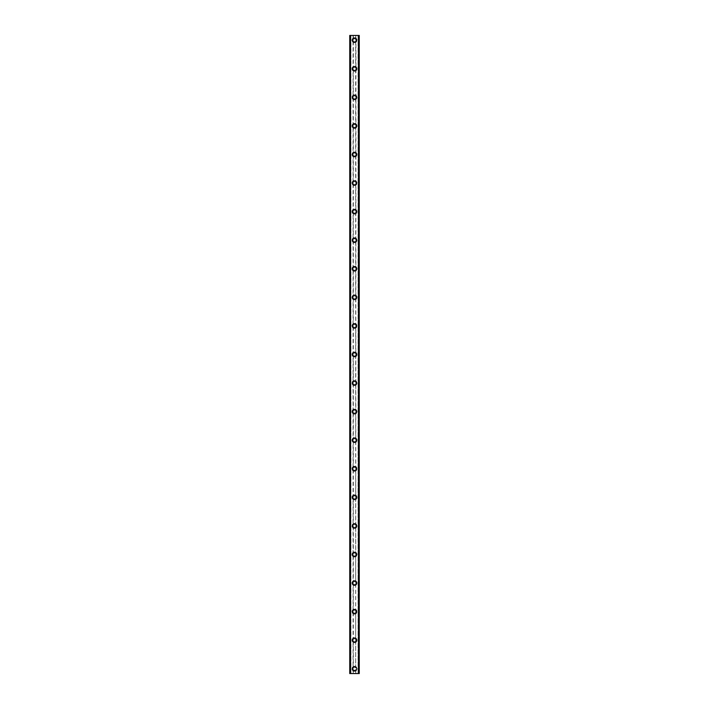 <?xml version="1.0" encoding="UTF-8"?>
<svg xmlns="http://www.w3.org/2000/svg" width="709" height="709" viewBox="0 0 709 709"><rect width="100%" height="100%" fill="white"/><g stroke="black" fill="none" stroke-linecap="round" stroke-linejoin="round"><path stroke-width="0.53" stroke-dasharray="3.54 2.66" d="M358.781 35.45L358.781 673.55L359.259 673.55L358.072 673.55L359.259 673.55L359.259 35.45L355.927 35.45L355.927 40.209A1.427 1.427 0 0 0 354.5 38.782A1.427 1.427 0 0 0 353.073 40.209L353.312 40.998A1.427 1.427 0 0 0 355.688 40.998L355.688 39.42A1.427 1.427 0 0 0 353.312 39.42L353.073 40.209A1.427 1.427 0 0 0 354.5 41.645A1.427 1.427 0 0 0 355.927 40.209L355.688 668.002A1.427 1.427 0 0 0 353.312 668.002L353.073 668.791A1.427 1.427 0 0 0 354.5 670.218A1.427 1.427 0 0 0 355.927 668.791A1.427 1.427 0 0 0 354.5 667.355A1.427 1.427 0 0 0 353.073 668.791L353.312 669.58A1.427 1.427 0 0 0 355.688 669.58L355.927 673.55L349.741 673.55L350.787 673.55L349.741 673.55L349.741 35.45L349.847 673.55M352.24 668.791A2.26 2.26 0 0 1 354.5 666.522A2.26 2.26 0 0 1 356.76 668.791A2.26 2.26 0 0 0 354.5 666.522A2.26 2.26 0 0 0 352.24 668.791A2.26 2.26 0 0 0 354.5 671.051A2.26 2.26 0 0 0 356.76 668.791A2.26 2.26 0 0 0 354.5 666.522A2.26 2.26 0 0 0 352.24 668.791A2.26 2.26 0 0 0 354.5 671.051A2.26 2.26 0 0 0 356.76 668.791A2.26 2.26 0 0 1 354.5 671.051A2.26 2.26 0 0 1 352.24 668.791M355.927 640.218L355.688 639.429A1.427 1.427 0 0 0 353.312 639.429L353.073 640.218A1.427 1.427 0 0 0 354.5 641.645A1.427 1.427 0 0 0 355.927 640.218A1.427 1.427 0 0 0 354.5 638.791A1.427 1.427 0 0 0 353.073 640.218L353.312 641.007A1.427 1.427 0 0 0 355.688 641.007L355.927 640.218M352.24 640.218A2.26 2.26 0 0 1 354.5 637.958A2.26 2.26 0 0 1 356.76 640.218A2.26 2.26 0 0 0 354.5 637.958A2.26 2.26 0 0 0 352.24 640.218A2.26 2.26 0 0 0 354.5 642.478A2.26 2.26 0 0 0 356.76 640.218A2.26 2.26 0 0 0 354.5 637.958A2.26 2.26 0 0 0 352.24 640.218A2.26 2.26 0 0 0 354.5 642.478A2.26 2.26 0 0 0 356.76 640.218A2.26 2.26 0 0 1 354.5 642.478A2.26 2.26 0 0 1 352.24 640.218M355.927 611.645L355.688 610.857A1.427 1.427 0 0 0 353.312 610.857L353.073 611.645A1.427 1.427 0 0 0 354.5 613.072A1.427 1.427 0 0 0 355.927 611.645A1.427 1.427 0 0 0 354.5 610.219A1.427 1.427 0 0 0 353.073 611.645L353.312 612.434A1.427 1.427 0 0 0 355.688 612.434L355.927 611.645M352.24 611.645A2.26 2.26 0 0 1 354.5 609.385A2.26 2.26 0 0 1 356.76 611.645A2.26 2.26 0 0 0 354.5 609.385A2.26 2.26 0 0 0 352.24 611.645A2.26 2.26 0 0 0 354.5 613.905A2.26 2.26 0 0 0 356.76 611.645A2.26 2.26 0 0 0 354.5 609.385A2.26 2.26 0 0 0 352.24 611.645A2.26 2.26 0 0 0 354.5 613.905A2.26 2.26 0 0 0 356.76 611.645A2.26 2.26 0 0 1 354.5 613.905A2.26 2.26 0 0 1 352.24 611.645M355.927 583.073L355.688 582.284A1.427 1.427 0 0 0 353.312 582.284L353.073 583.073A1.427 1.427 0 0 0 354.5 584.5A1.427 1.427 0 0 0 355.927 583.073A1.427 1.427 0 0 0 354.5 581.646A1.427 1.427 0 0 0 353.073 583.073L353.312 583.861A1.427 1.427 0 0 0 355.688 583.861L355.927 583.073M352.24 583.073A2.26 2.26 0 0 1 354.5 580.813A2.26 2.26 0 0 1 356.76 583.073A2.26 2.26 0 0 0 354.5 580.813A2.26 2.26 0 0 0 352.24 583.073A2.26 2.26 0 0 0 354.5 585.333A2.26 2.26 0 0 0 356.76 583.073A2.26 2.26 0 0 0 354.5 580.813A2.26 2.26 0 0 0 352.24 583.073A2.26 2.26 0 0 0 354.5 585.333A2.26 2.26 0 0 0 356.76 583.073A2.26 2.26 0 0 1 354.5 585.333A2.26 2.26 0 0 1 352.24 583.073M355.927 554.5L355.688 553.711A1.427 1.427 0 0 0 353.312 553.711L353.073 554.5A1.427 1.427 0 0 0 354.5 555.927A1.427 1.427 0 0 0 355.927 554.5A1.427 1.427 0 0 0 354.5 553.073A1.427 1.427 0 0 0 353.073 554.5L353.312 555.289A1.427 1.427 0 0 0 355.688 555.289L355.927 554.5M352.24 554.5A2.26 2.26 0 0 1 354.5 552.24A2.26 2.26 0 0 1 356.76 554.5A2.26 2.26 0 0 0 354.5 552.24A2.26 2.26 0 0 0 352.24 554.5A2.26 2.26 0 0 0 354.5 556.76A2.26 2.26 0 0 0 356.76 554.5A2.26 2.26 0 0 0 354.5 552.24A2.26 2.26 0 0 0 352.24 554.5A2.26 2.26 0 0 0 354.5 556.76A2.26 2.26 0 0 0 356.76 554.5A2.26 2.26 0 0 1 354.5 556.76A2.26 2.26 0 0 1 352.24 554.5M355.927 525.927L355.688 525.139A1.427 1.427 0 0 0 353.312 525.139L353.073 525.927A1.427 1.427 0 0 0 354.5 527.354A1.427 1.427 0 0 0 355.927 525.927A1.427 1.427 0 0 0 354.5 524.5A1.427 1.427 0 0 0 353.073 525.927L353.312 526.716A1.427 1.427 0 0 0 355.688 526.716L355.927 525.927M352.24 525.927A2.26 2.26 0 0 1 354.5 523.667A2.26 2.26 0 0 1 356.76 525.927A2.26 2.26 0 0 0 354.5 523.667A2.26 2.26 0 0 0 352.24 525.927A2.26 2.26 0 0 0 354.5 528.196A2.26 2.26 0 0 0 356.76 525.927A2.26 2.26 0 0 0 354.5 523.667A2.26 2.26 0 0 0 352.24 525.927A2.26 2.26 0 0 0 354.5 528.196A2.26 2.26 0 0 0 356.76 525.927A2.26 2.26 0 0 1 354.5 528.196A2.26 2.26 0 0 1 352.24 525.927M355.927 497.355L355.688 496.566A1.427 1.427 0 0 0 353.312 496.566L353.073 497.355A1.427 1.427 0 0 0 354.5 498.79A1.427 1.427 0 0 0 355.927 497.355A1.427 1.427 0 0 0 354.5 495.928A1.427 1.427 0 0 0 353.073 497.355L353.312 498.152A1.427 1.427 0 0 0 355.688 498.152L355.927 497.355M352.24 497.355A2.26 2.26 0 0 1 354.5 495.095A2.26 2.26 0 0 1 356.76 497.355A2.26 2.26 0 0 0 354.5 495.095A2.26 2.26 0 0 0 352.24 497.355A2.26 2.26 0 0 0 354.5 499.623A2.26 2.26 0 0 0 356.76 497.355A2.26 2.26 0 0 0 354.5 495.095A2.26 2.26 0 0 0 352.24 497.355A2.26 2.26 0 0 0 354.5 499.623A2.26 2.26 0 0 0 356.76 497.355A2.26 2.26 0 0 1 354.5 499.623A2.26 2.26 0 0 1 352.24 497.355M355.927 468.791L355.688 467.993A1.427 1.427 0 0 0 353.312 467.993L353.073 468.791A1.427 1.427 0 0 0 354.5 470.218A1.427 1.427 0 0 0 355.927 468.791A1.427 1.427 0 0 0 354.5 467.355A1.427 1.427 0 0 0 353.073 468.791L353.312 469.58A1.427 1.427 0 0 0 355.688 469.58L355.927 468.791M352.24 468.791A2.26 2.26 0 0 1 354.5 466.522A2.26 2.26 0 0 1 356.76 468.791A2.26 2.26 0 0 0 354.5 466.522A2.26 2.26 0 0 0 352.24 468.791A2.26 2.26 0 0 0 354.5 471.051A2.26 2.26 0 0 0 356.76 468.791A2.26 2.26 0 0 0 354.5 466.522A2.26 2.26 0 0 0 352.24 468.791A2.26 2.26 0 0 0 354.5 471.051A2.26 2.26 0 0 0 356.76 468.791A2.26 2.26 0 0 1 354.5 471.051A2.26 2.26 0 0 1 352.24 468.791M355.927 440.218L355.688 439.429A1.427 1.427 0 0 0 353.312 439.429L353.073 440.218A1.427 1.427 0 0 0 354.5 441.645A1.427 1.427 0 0 0 355.927 440.218A1.427 1.427 0 0 0 354.5 438.782A1.427 1.427 0 0 0 353.073 440.218L353.312 441.007A1.427 1.427 0 0 0 355.688 441.007L355.927 440.218M352.24 440.218A2.26 2.26 0 0 1 354.5 437.949A2.26 2.26 0 0 1 356.76 440.218A2.26 2.26 0 0 0 354.5 437.949A2.26 2.26 0 0 0 352.24 440.218A2.26 2.26 0 0 0 354.5 442.478A2.26 2.26 0 0 0 356.76 440.218A2.26 2.26 0 0 0 354.5 437.949A2.26 2.26 0 0 0 352.24 440.218A2.26 2.26 0 0 0 354.5 442.478A2.26 2.26 0 0 0 356.76 440.218A2.26 2.26 0 0 1 354.5 442.478A2.26 2.26 0 0 1 352.24 440.218M355.927 411.645L355.688 410.857A1.427 1.427 0 0 0 353.312 410.857L353.073 411.645A1.427 1.427 0 0 0 354.5 413.072A1.427 1.427 0 0 0 355.927 411.645A1.427 1.427 0 0 0 354.5 410.219A1.427 1.427 0 0 0 353.073 411.645L353.312 412.434A1.427 1.427 0 0 0 355.688 412.434L355.927 411.645M352.24 411.645A2.26 2.26 0 0 1 354.5 409.385A2.26 2.26 0 0 1 356.76 411.645A2.26 2.26 0 0 0 354.5 409.385A2.26 2.26 0 0 0 352.24 411.645A2.26 2.26 0 0 0 354.5 413.905A2.26 2.26 0 0 0 356.76 411.645A2.26 2.26 0 0 0 354.5 409.385A2.26 2.26 0 0 0 352.24 411.645A2.26 2.26 0 0 0 354.5 413.905A2.26 2.26 0 0 0 356.76 411.645A2.26 2.26 0 0 1 354.5 413.905A2.26 2.26 0 0 1 352.24 411.645M355.927 383.073L355.688 382.284A1.427 1.427 0 0 0 353.312 382.284L353.073 383.073A1.427 1.427 0 0 0 354.5 384.5A1.427 1.427 0 0 0 355.927 383.073A1.427 1.427 0 0 0 354.5 381.646A1.427 1.427 0 0 0 353.073 383.073L353.312 383.861A1.427 1.427 0 0 0 355.688 383.861L355.927 383.073M352.24 383.073A2.26 2.26 0 0 1 354.5 380.813A2.26 2.26 0 0 1 356.76 383.073A2.26 2.26 0 0 0 354.5 380.813A2.26 2.26 0 0 0 352.24 383.073A2.26 2.26 0 0 0 354.5 385.333A2.26 2.26 0 0 0 356.76 383.073A2.26 2.26 0 0 0 354.5 380.813A2.26 2.26 0 0 0 352.24 383.073A2.26 2.26 0 0 0 354.5 385.333A2.26 2.26 0 0 0 356.76 383.073A2.26 2.26 0 0 1 354.5 385.333A2.26 2.26 0 0 1 352.24 383.073M355.927 354.5L355.688 353.711A1.427 1.427 0 0 0 353.312 353.711L353.073 354.5A1.427 1.427 0 0 0 354.5 355.927A1.427 1.427 0 0 0 355.927 354.5A1.427 1.427 0 0 0 354.5 353.073A1.427 1.427 0 0 0 353.073 354.5L353.312 355.289A1.427 1.427 0 0 0 355.688 355.289L355.927 354.5M352.24 354.5A2.26 2.26 0 0 1 354.5 352.24A2.26 2.26 0 0 1 356.76 354.5A2.26 2.26 0 0 0 354.5 352.24A2.26 2.26 0 0 0 352.24 354.5A2.26 2.26 0 0 0 354.5 356.76A2.26 2.26 0 0 0 356.76 354.5A2.26 2.26 0 0 0 354.5 352.24A2.26 2.26 0 0 0 352.24 354.5A2.26 2.26 0 0 0 354.5 356.76A2.26 2.26 0 0 0 356.76 354.5A2.26 2.26 0 0 1 354.5 356.76A2.26 2.26 0 0 1 352.24 354.5M355.927 325.927L355.688 325.139A1.427 1.427 0 0 0 353.312 325.139L353.073 325.927A1.427 1.427 0 0 0 354.5 327.354A1.427 1.427 0 0 0 355.927 325.927A1.427 1.427 0 0 0 354.5 324.5A1.427 1.427 0 0 0 353.073 325.927L353.312 326.716A1.427 1.427 0 0 0 355.688 326.716L355.927 325.927M352.24 325.927A2.26 2.26 0 0 1 354.5 323.667A2.26 2.26 0 0 1 356.76 325.927A2.26 2.26 0 0 0 354.5 323.667A2.26 2.26 0 0 0 352.24 325.927A2.26 2.26 0 0 0 354.5 328.187A2.26 2.26 0 0 0 356.76 325.927A2.26 2.26 0 0 0 354.5 323.667A2.26 2.26 0 0 0 352.24 325.927A2.26 2.26 0 0 0 354.5 328.187A2.26 2.26 0 0 0 356.76 325.927A2.26 2.26 0 0 1 354.5 328.187A2.26 2.26 0 0 1 352.24 325.927M355.927 297.355L355.688 296.566A1.427 1.427 0 0 0 353.312 296.566L353.073 297.355A1.427 1.427 0 0 0 354.5 298.781A1.427 1.427 0 0 0 355.927 297.355A1.427 1.427 0 0 0 354.5 295.928A1.427 1.427 0 0 0 353.073 297.355L353.312 298.143A1.427 1.427 0 0 0 355.688 298.143L355.927 297.355M352.24 297.355A2.26 2.26 0 0 1 354.5 295.095A2.26 2.26 0 0 1 356.76 297.355A2.26 2.26 0 0 0 354.5 295.095A2.26 2.26 0 0 0 352.24 297.355A2.26 2.26 0 0 0 354.5 299.615A2.26 2.26 0 0 0 356.76 297.355A2.26 2.26 0 0 0 354.5 295.095A2.26 2.26 0 0 0 352.24 297.355A2.26 2.26 0 0 0 354.5 299.615A2.26 2.26 0 0 0 356.76 297.355A2.26 2.26 0 0 1 354.5 299.615A2.26 2.26 0 0 1 352.24 297.355M355.927 268.782L355.688 267.993A1.427 1.427 0 0 0 353.312 267.993L353.073 268.782A1.427 1.427 0 0 0 354.5 270.218A1.427 1.427 0 0 0 355.927 268.782A1.427 1.427 0 0 0 354.5 267.355A1.427 1.427 0 0 0 353.073 268.782L353.312 269.571A1.427 1.427 0 0 0 355.688 269.571L355.927 268.782M352.24 268.782A2.26 2.26 0 0 1 354.5 266.522A2.26 2.26 0 0 1 356.76 268.782A2.26 2.26 0 0 0 354.5 266.522A2.26 2.26 0 0 0 352.24 268.782A2.26 2.26 0 0 0 354.5 271.051A2.26 2.26 0 0 0 356.76 268.782A2.26 2.26 0 0 0 354.5 266.522A2.26 2.26 0 0 0 352.24 268.782A2.26 2.26 0 0 0 354.5 271.051A2.26 2.26 0 0 0 356.76 268.782A2.26 2.26 0 0 1 354.5 271.051A2.26 2.26 0 0 1 352.24 268.782M355.927 240.209L355.688 239.42A1.427 1.427 0 0 0 353.312 239.42L353.073 240.209A1.427 1.427 0 0 0 354.5 241.645A1.427 1.427 0 0 0 355.927 240.209A1.427 1.427 0 0 0 354.5 238.782A1.427 1.427 0 0 0 353.073 240.209L353.312 241.007A1.427 1.427 0 0 0 355.688 241.007L355.927 240.209M352.24 240.209A2.26 2.26 0 0 1 354.5 237.949A2.26 2.26 0 0 1 356.76 240.209A2.26 2.26 0 0 0 354.5 237.949A2.26 2.26 0 0 0 352.24 240.209A2.26 2.26 0 0 0 354.5 242.478A2.26 2.26 0 0 0 356.76 240.209A2.26 2.26 0 0 0 354.5 237.949A2.26 2.26 0 0 0 352.24 240.209A2.26 2.26 0 0 0 354.5 242.478A2.26 2.26 0 0 0 356.76 240.209A2.26 2.26 0 0 1 354.5 242.478A2.26 2.26 0 0 1 352.24 240.209M355.927 211.645L355.688 210.848A1.427 1.427 0 0 0 353.312 210.848L353.073 211.645A1.427 1.427 0 0 0 354.5 213.072A1.427 1.427 0 0 0 355.927 211.645A1.427 1.427 0 0 0 354.5 210.21A1.427 1.427 0 0 0 353.073 211.645L353.312 212.434A1.427 1.427 0 0 0 355.688 212.434L355.927 211.645M352.24 211.645A2.26 2.26 0 0 1 354.5 209.377A2.26 2.26 0 0 1 356.76 211.645A2.26 2.26 0 0 0 354.5 209.377A2.26 2.26 0 0 0 352.24 211.645A2.26 2.26 0 0 0 354.5 213.905A2.26 2.26 0 0 0 356.76 211.645A2.26 2.26 0 0 0 354.5 209.377A2.26 2.26 0 0 0 352.24 211.645A2.26 2.26 0 0 0 354.5 213.905A2.26 2.26 0 0 0 356.76 211.645A2.26 2.26 0 0 1 354.5 213.905A2.26 2.26 0 0 1 352.24 211.645M355.927 183.073L355.688 182.284A1.427 1.427 0 0 0 353.312 182.284L353.073 183.073A1.427 1.427 0 0 0 354.5 184.5A1.427 1.427 0 0 0 355.927 183.073A1.427 1.427 0 0 0 354.5 181.646A1.427 1.427 0 0 0 353.073 183.073L353.312 183.861A1.427 1.427 0 0 0 355.688 183.861L355.927 183.073M352.24 183.073A2.26 2.26 0 0 1 354.5 180.804A2.26 2.26 0 0 1 356.76 183.073A2.26 2.26 0 0 0 354.5 180.804A2.26 2.26 0 0 0 352.24 183.073A2.26 2.26 0 0 0 354.5 185.333A2.26 2.26 0 0 0 356.76 183.073A2.26 2.26 0 0 0 354.5 180.804A2.26 2.26 0 0 0 352.24 183.073A2.26 2.26 0 0 0 354.5 185.333A2.26 2.26 0 0 0 356.76 183.073A2.26 2.26 0 0 1 354.5 185.333A2.26 2.26 0 0 1 352.24 183.073M355.927 154.5L355.688 153.711A1.427 1.427 0 0 0 353.312 153.711L353.073 154.5A1.427 1.427 0 0 0 354.5 155.927A1.427 1.427 0 0 0 355.927 154.5A1.427 1.427 0 0 0 354.5 153.073A1.427 1.427 0 0 0 353.073 154.5L353.312 155.289A1.427 1.427 0 0 0 355.688 155.289L355.927 154.5M352.24 154.5A2.26 2.26 0 0 1 354.5 152.24A2.26 2.26 0 0 1 356.76 154.5A2.26 2.26 0 0 0 354.5 152.24A2.26 2.26 0 0 0 352.24 154.5A2.26 2.26 0 0 0 354.5 156.76A2.26 2.26 0 0 0 356.76 154.5A2.26 2.26 0 0 0 354.5 152.24A2.26 2.26 0 0 0 352.24 154.5A2.26 2.26 0 0 0 354.5 156.76A2.26 2.26 0 0 0 356.76 154.5A2.26 2.26 0 0 1 354.5 156.76A2.26 2.26 0 0 1 352.24 154.5M355.927 125.927L355.688 125.138A1.427 1.427 0 0 0 353.312 125.138L353.073 125.927A1.427 1.427 0 0 0 354.5 127.354A1.427 1.427 0 0 0 355.927 125.927A1.427 1.427 0 0 0 354.5 124.5A1.427 1.427 0 0 0 353.073 125.927L353.312 126.716A1.427 1.427 0 0 0 355.688 126.716L355.927 125.927M352.24 125.927A2.26 2.26 0 0 1 354.5 123.667A2.26 2.26 0 0 1 356.76 125.927A2.26 2.26 0 0 0 354.5 123.667A2.26 2.26 0 0 0 352.24 125.927A2.26 2.26 0 0 0 354.5 128.187A2.26 2.26 0 0 0 356.76 125.927A2.26 2.26 0 0 0 354.5 123.667A2.26 2.26 0 0 0 352.24 125.927A2.26 2.26 0 0 0 354.5 128.187A2.26 2.26 0 0 0 356.76 125.927A2.26 2.26 0 0 1 354.5 128.187A2.26 2.26 0 0 1 352.24 125.927M355.927 97.355L355.688 96.566A1.427 1.427 0 0 0 353.312 96.566L353.073 97.355A1.427 1.427 0 0 0 354.5 98.781A1.427 1.427 0 0 0 355.927 97.355A1.427 1.427 0 0 0 354.5 95.928A1.427 1.427 0 0 0 353.073 97.355L353.312 98.143A1.427 1.427 0 0 0 355.688 98.143L355.927 97.355M352.24 97.355A2.26 2.26 0 0 1 354.5 95.095A2.26 2.26 0 0 1 356.76 97.355A2.26 2.26 0 0 0 354.5 95.095A2.26 2.26 0 0 0 352.24 97.355A2.26 2.26 0 0 0 354.5 99.615A2.26 2.26 0 0 0 356.76 97.355A2.26 2.26 0 0 0 354.5 95.095A2.26 2.26 0 0 0 352.24 97.355A2.26 2.26 0 0 0 354.5 99.615A2.26 2.26 0 0 0 356.76 97.355A2.26 2.26 0 0 1 354.5 99.615A2.26 2.26 0 0 1 352.24 97.355M355.927 68.782L355.688 67.993A1.427 1.427 0 0 0 353.312 67.993L353.073 68.782A1.427 1.427 0 0 0 354.5 70.209A1.427 1.427 0 0 0 355.927 68.782A1.427 1.427 0 0 0 354.5 67.355A1.427 1.427 0 0 0 353.073 68.782L353.312 69.571A1.427 1.427 0 0 0 355.688 69.571L355.927 68.782M352.24 68.782A2.26 2.26 0 0 1 354.5 66.522A2.26 2.26 0 0 1 356.76 68.782A2.26 2.26 0 0 0 354.5 66.522A2.26 2.26 0 0 0 352.24 68.782A2.26 2.26 0 0 0 354.5 71.042A2.26 2.26 0 0 0 356.76 68.782A2.26 2.26 0 0 0 354.5 66.522A2.26 2.26 0 0 0 352.24 68.782A2.26 2.26 0 0 0 354.5 71.042A2.26 2.26 0 0 0 356.76 68.782A2.26 2.26 0 0 1 354.5 71.042A2.26 2.26 0 0 1 352.24 68.782M352.24 40.209A2.26 2.26 0 0 1 354.5 37.949A2.26 2.26 0 0 1 356.76 40.209A2.26 2.26 0 0 0 354.5 37.949A2.26 2.26 0 0 0 352.24 40.209A2.26 2.26 0 0 0 354.5 42.478A2.26 2.26 0 0 0 356.76 40.209A2.26 2.26 0 0 0 354.5 37.949A2.26 2.26 0 0 0 352.24 40.209A2.26 2.26 0 0 0 354.5 42.478A2.26 2.26 0 0 0 356.76 40.209A2.26 2.26 0 0 1 354.5 42.478A2.26 2.26 0 0 1 352.24 40.209M355.484 35.45L354.748 35.45L355.484 35.45M354.748 35.45L355.581 35.45L354.748 35.45M354.163 35.45L353.259 35.45L354.163 35.45M353.259 35.45L354.252 35.45L353.259 35.45M355.927 35.45L349.847 35.45M353.516 673.55L354.252 673.55L353.516 673.55M354.252 673.55L353.419 673.55L354.252 673.55M358.781 673.55L355.927 673.55M350.432 673.55L350.406 35.45L350.432 673.55M350.928 673.55L350.928 35.45L350.928 673.55M353.312 40.998L353.312 67.993M353.073 35.45L353.073 673.55M353.312 35.45L353.312 39.42M355.688 40.998L355.688 67.993M353.312 69.571L353.312 96.566M355.688 69.571L355.688 96.566M353.312 98.143L353.312 125.138M355.688 98.143L355.688 125.138M353.312 126.716L353.312 153.711M355.688 126.716L355.688 153.711M353.312 155.289L353.312 182.284M355.688 155.289L355.688 182.284M353.312 183.861L353.312 210.848M355.688 183.861L355.688 210.848M353.312 212.434L353.312 239.42M355.688 212.434L355.688 239.42M353.312 241.007L353.312 267.993M355.688 241.007L355.688 267.993M353.312 269.571L353.312 296.566M355.688 269.571L355.688 296.566M353.312 298.143L353.312 325.139M355.688 298.143L355.688 325.139M353.312 326.716L353.312 353.711M355.688 326.716L355.688 353.711M353.312 355.289L353.312 382.284M355.688 355.289L355.688 382.284M353.312 383.861L353.312 410.857M355.688 383.861L355.688 410.857M353.312 412.434L353.312 439.429M355.688 412.434L355.688 439.429M353.312 441.007L353.312 467.993M355.688 441.007L355.688 467.993M353.312 469.58L353.312 496.566M355.688 469.58L355.688 496.566M353.312 498.152L353.312 525.139M355.688 498.152L355.688 525.139M353.312 526.716L353.312 553.711M355.688 526.716L355.688 553.711M353.312 555.289L353.312 582.284M355.688 555.289L355.688 582.284M353.312 583.861L353.312 610.857M355.688 583.861L355.688 610.857M353.312 612.434L353.312 639.429M355.688 612.434L355.688 639.429M353.312 641.007L353.312 668.002M355.688 641.007L355.688 668.002M353.312 669.58L353.312 673.55M355.688 669.58L355.688 673.55M350.219 35.45L350.219 673.55M358.594 35.45L358.594 673.55L358.568 35.45M358.072 35.45L358.072 673.55L358.072 35.45M355.688 35.45L355.688 39.42M349.945 35.45L349.945 673.55M350.787 35.45L350.787 673.55L350.787 35.45M359.153 35.45L359.153 673.55M358.213 35.45L358.213 673.55L358.213 35.45M359.055 35.45L359.055 673.55"/><path stroke-width="1.06" d="M352.24 668.791A2.26 2.26 0 0 1 354.5 666.522A2.26 2.26 0 0 1 356.76 668.791A2.26 2.26 0 0 1 354.5 671.051A2.26 2.26 0 0 1 352.24 668.791M352.24 640.218A2.26 2.26 0 0 1 354.5 637.958A2.26 2.26 0 0 1 356.76 640.218A2.26 2.26 0 0 1 354.5 642.478A2.26 2.26 0 0 1 352.24 640.218M352.24 611.645A2.26 2.26 0 0 1 354.5 609.385A2.26 2.26 0 0 1 356.76 611.645A2.26 2.26 0 0 1 354.5 613.905A2.26 2.26 0 0 1 352.24 611.645M352.24 583.073A2.26 2.26 0 0 1 354.5 580.813A2.26 2.26 0 0 1 356.76 583.073A2.26 2.26 0 0 1 354.5 585.333A2.26 2.26 0 0 1 352.24 583.073M352.24 554.5A2.26 2.26 0 0 1 354.5 552.24A2.26 2.26 0 0 1 356.76 554.5A2.26 2.26 0 0 1 354.5 556.76A2.26 2.26 0 0 1 352.24 554.5M352.24 525.927A2.26 2.26 0 0 1 354.5 523.667A2.26 2.26 0 0 1 356.76 525.927A2.26 2.26 0 0 1 354.5 528.196A2.26 2.26 0 0 1 352.24 525.927M352.24 497.355A2.26 2.26 0 0 1 354.5 495.095A2.26 2.26 0 0 1 356.76 497.355A2.26 2.26 0 0 1 354.5 499.623A2.26 2.26 0 0 1 352.24 497.355M352.24 468.791A2.26 2.26 0 0 1 354.5 466.522A2.26 2.26 0 0 1 356.76 468.791A2.26 2.26 0 0 1 354.5 471.051A2.26 2.26 0 0 1 352.24 468.791M352.24 440.218A2.26 2.26 0 0 1 354.5 437.949A2.26 2.26 0 0 1 356.76 440.218A2.26 2.26 0 0 1 354.5 442.478A2.26 2.26 0 0 1 352.24 440.218M352.24 411.645A2.26 2.26 0 0 1 354.5 409.385A2.26 2.26 0 0 1 356.76 411.645A2.26 2.26 0 0 1 354.5 413.905A2.26 2.26 0 0 1 352.24 411.645M352.24 383.073A2.26 2.26 0 0 1 354.5 380.813A2.26 2.26 0 0 1 356.76 383.073A2.26 2.26 0 0 1 354.5 385.333A2.26 2.26 0 0 1 352.24 383.073M352.24 354.5A2.26 2.26 0 0 1 354.5 352.24A2.26 2.26 0 0 1 356.76 354.5A2.26 2.26 0 0 1 354.5 356.76A2.26 2.26 0 0 1 352.24 354.5M352.24 325.927A2.26 2.26 0 0 1 354.5 323.667A2.26 2.26 0 0 1 356.76 325.927A2.26 2.26 0 0 1 354.5 328.187A2.26 2.26 0 0 1 352.24 325.927M352.24 297.355A2.26 2.26 0 0 1 354.5 295.095A2.26 2.26 0 0 1 356.76 297.355A2.26 2.26 0 0 1 354.5 299.615A2.26 2.26 0 0 1 352.24 297.355M352.24 268.782A2.26 2.26 0 0 1 354.5 266.522A2.26 2.26 0 0 1 356.76 268.782A2.26 2.26 0 0 1 354.5 271.051A2.26 2.26 0 0 1 352.24 268.782M352.24 240.209A2.26 2.26 0 0 1 354.5 237.949A2.26 2.26 0 0 1 356.76 240.209A2.26 2.26 0 0 1 354.5 242.478A2.26 2.26 0 0 1 352.24 240.209M352.24 211.645A2.26 2.26 0 0 1 354.5 209.377A2.26 2.26 0 0 1 356.76 211.645A2.26 2.26 0 0 1 354.5 213.905A2.26 2.26 0 0 1 352.24 211.645M352.24 183.073A2.26 2.26 0 0 1 354.5 180.804A2.26 2.26 0 0 1 356.76 183.073A2.26 2.26 0 0 1 354.5 185.333A2.26 2.26 0 0 1 352.24 183.073M352.24 154.5A2.26 2.26 0 0 1 354.5 152.24A2.26 2.26 0 0 1 356.76 154.5A2.26 2.26 0 0 1 354.5 156.76A2.26 2.26 0 0 1 352.24 154.5M352.24 125.927A2.26 2.26 0 0 1 354.5 123.667A2.26 2.26 0 0 1 356.76 125.927A2.26 2.26 0 0 1 354.5 128.187A2.26 2.26 0 0 1 352.24 125.927M352.24 97.355A2.26 2.26 0 0 1 354.5 95.095A2.26 2.26 0 0 1 356.76 97.355A2.26 2.26 0 0 1 354.5 99.615A2.26 2.26 0 0 1 352.24 97.355M352.24 68.782A2.26 2.26 0 0 1 354.5 66.522A2.26 2.26 0 0 1 356.76 68.782A2.26 2.26 0 0 1 354.5 71.042A2.26 2.26 0 0 1 352.24 68.782M352.24 40.209A2.26 2.26 0 0 1 354.5 37.949A2.26 2.26 0 0 1 356.76 40.209A2.26 2.26 0 0 1 354.5 42.478A2.26 2.26 0 0 1 352.24 40.209M359.153 35.45L349.741 35.45L349.741 673.55L359.259 673.55L359.259 35.45L359.153 673.55M349.741 35.45L349.741 673.55L349.741 35.45M350.468 35.45L350.468 673.55M350.512 35.45L350.512 673.55M358.488 35.45L358.488 673.55M358.532 35.45L358.532 673.55M359.259 35.45L359.259 673.55L359.259 35.45M349.847 35.45L349.847 673.55M350.423 35.45L350.423 673.55M358.577 35.45L358.577 673.55"/></g></svg>
